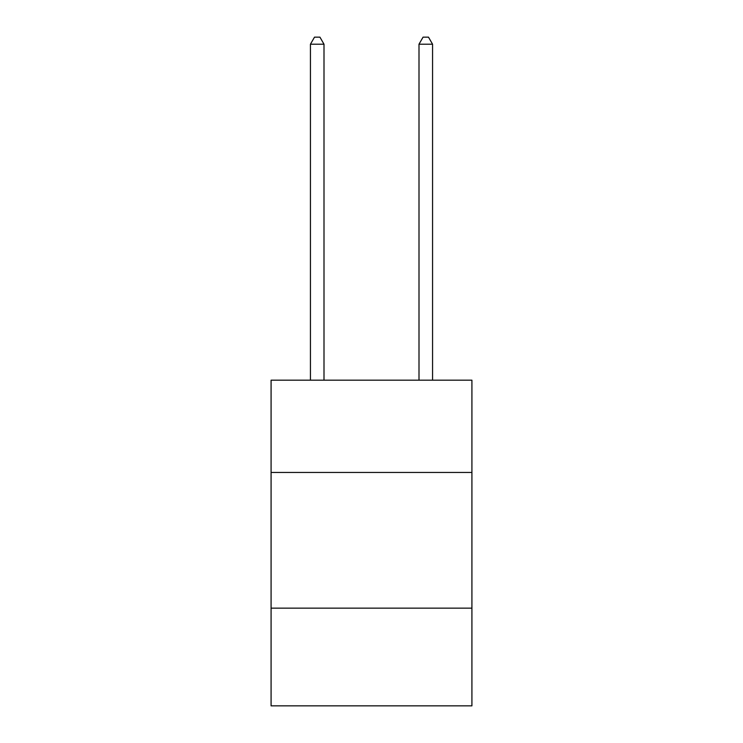 <?xml version="1.0" encoding="UTF-8"?>
<svg xmlns="http://www.w3.org/2000/svg" width="743" height="743" viewBox="0 0 743 743"><rect width="100%" height="100%" fill="white"/><g stroke="black" fill="none" stroke-linecap="round" stroke-linejoin="round"><path stroke-width="1.11" d="M471.916 472.455L471.916 380.184L271.084 380.184L271.084 472.455L471.916 472.455L471.916 705.85L271.084 705.85L271.084 472.455M471.916 608.155L271.084 608.155M324.004 380.184L324.004 44.209L310.435 44.209L310.435 380.184M310.435 44.209L314.512 37.15L319.936 37.15L324.004 44.209M432.565 380.184L432.565 44.209L418.996 44.209L418.996 380.184M418.996 44.209L423.064 37.15L428.488 37.15L432.565 44.209"/></g></svg>
